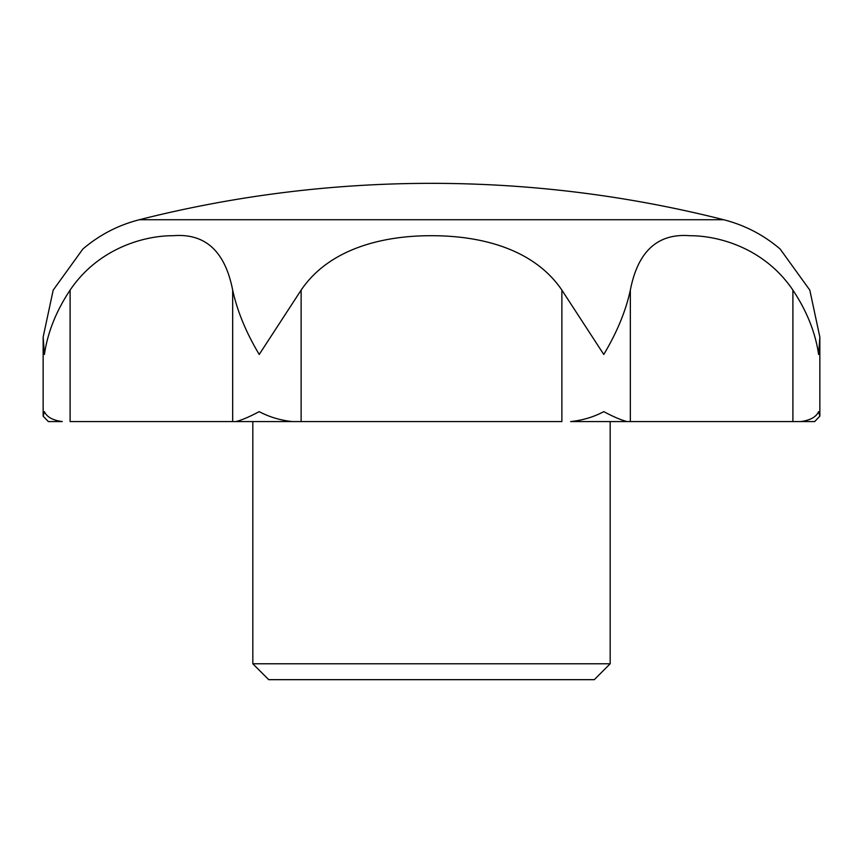 <?xml version="1.0" encoding="UTF-8"?>
<svg xmlns="http://www.w3.org/2000/svg" width="863" height="863" viewBox="0 0 863 863"><rect width="100%" height="100%" fill="white"/><g stroke="black" fill="none" stroke-linecap="round" stroke-linejoin="round"><path stroke-width="1.29" d="M792.903 290.108C764.996 248.76 719.688 235.631 689.72 235.707C657.671 233.204 637.876 251.327 630.335 290.108C625.826 310.95 616.98 332.395 603.776 354.456L561.878 290.108C533.895 248.76 480.659 235.631 431.478 235.707C382.19 235.577 328.932 248.954 301.133 290.108L259.224 354.456C246.106 332.568 237.26 311.122 232.676 290.108C225.06 251.252 205.254 233.129 173.258 235.707C143.226 235.577 97.832 248.954 70.108 290.108C56.214 310.939 47.648 332.395 44.401 354.456L43.15 337.077L53.193 290.108L82.848 249.04C99.407 234.909 118.231 225.135 139.331 219.731L723.679 219.731C744.769 225.135 763.593 234.909 780.152 249.04L809.807 290.108L819.85 337.077L818.609 354.456C815.427 332.568 806.862 311.122 792.903 290.108L792.903 421.576L800.691 421.576C810.228 420.313 816.204 417.002 818.609 411.651L819.85 416.171L814.672 421.576L800.691 421.576M62.309 421.576L48.328 421.576L43.15 416.171L44.401 411.651C46.807 417.002 52.772 420.313 62.309 421.576L53.193 421.576M610.173 663.776L252.827 663.776L268.706 679.666L594.294 679.666L610.173 663.776L610.173 421.576L630.335 421.576L570.616 421.576C582.676 420.313 593.722 417.002 603.776 411.651C613.906 417.002 621.716 420.313 627.218 421.576M232.676 290.108L232.676 421.576L301.133 421.576L235.782 421.576C241.284 420.313 249.094 417.002 259.224 411.651C269.278 417.002 280.324 420.313 292.384 421.576M610.173 421.576L570.616 421.576M431.5 183.334C530.4 183.388 627.789 195.513 723.679 219.731A1191.177 1191.177 0 0 0 139.331 219.731M70.108 290.108L70.108 421.576L235.782 421.576M809.807 421.576L630.335 421.576L630.335 290.108M561.878 290.108L561.878 421.576L301.133 421.576L301.133 290.108M43.15 416.171L43.15 337.077M252.827 663.776L252.827 421.576M819.85 416.171L819.85 337.077"/></g></svg>
